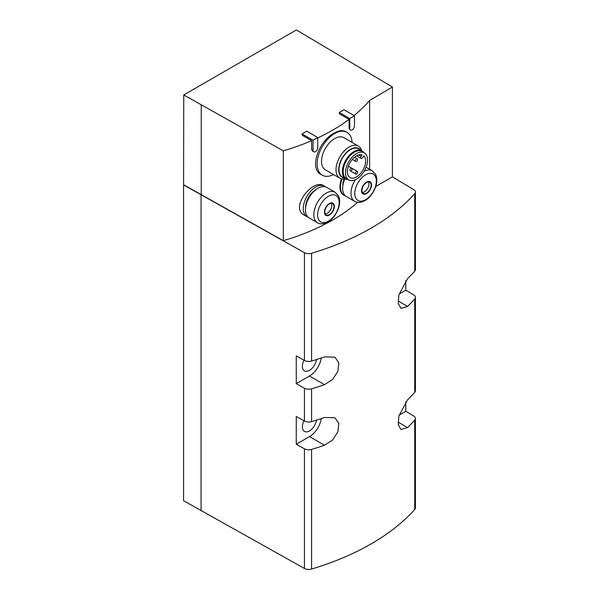 <?xml version="1.0" encoding="UTF-8"?>
<svg xmlns="http://www.w3.org/2000/svg" width="599" height="599" viewBox="0 0 599 599"><rect width="100%" height="100%" fill="white"/><g stroke="black" fill="none" stroke-linecap="round" stroke-linejoin="round"><path stroke-width="0.9" d="M308.096 217.197A17.618 10.176 -60 0 1 306.935 216.681L304.075 215.026C289.699 207.905 312.708 178.083 323.939 185.802L324.553 186.162A17.618 10.176 -60 0 1 325.579 186.91M345.256 195.738A17.618 10.176 -60 0 1 344.096 195.222L343.309 194.772C339.581 192.032 338.952 186.723 341.415 178.839M354.031 115.547A194.765 112.447 0 0 0 369.62 100.452L392.412 87.005L392.412 176.87L413.684 189.591A6.185 3.572 0 0 1 415.421 192.069L415.421 269.565A6.185 3.572 0 0 1 414.733 271.205A241.142 139.223 0 0 1 407.537 278.647L398.859 294.91L398.268 303.476L400.941 308.358L407.537 306.418A241.142 139.223 180 0 0 414.733 298.976L414.733 392.367A6.185 3.572 0 0 0 415.421 390.728L415.421 297.329A6.185 3.572 180 0 1 414.733 298.976M350.46 130.133A3.324 1.917 120 0 0 353.021 129.249A3.324 1.917 120 0 0 354.473 125.902L354.473 115.802L349.771 118.52L349.771 128.613A3.324 1.917 120 0 0 350.46 130.133L349.097 128.231L349.097 119.396A194.765 112.447 0 0 1 317.747 137.92M313.734 151.847A3.324 1.917 120 0 0 316.294 150.955A3.324 1.917 120 0 0 317.747 147.609L317.747 137.515L313.045 140.226L313.045 150.327A3.324 1.917 120 0 0 313.734 151.847L312.408 151.083L311.622 149.503L311.622 140.668A194.765 112.447 0 0 1 283.312 150.828L283.312 240.686A194.765 112.447 0 0 0 357.678 202.327M369.62 169.262L369.62 100.452M322.269 175.185L321.161 174.541C308.71 168.648 318.863 140.877 333.972 133.188C338.705 130.455 342.606 129.916 345.675 131.578L347.001 132.342A24.731 14.279 120 0 0 334.631 133.57A24.731 14.279 120 0 0 318.473 155.366A24.731 14.279 120 0 0 322.269 175.185A24.731 14.279 120 0 0 333.538 174.549M415.421 192.069A6.185 3.572 0 0 1 414.733 193.709A241.142 139.223 0 0 1 311.577 253.265A6.185 3.572 0 0 1 304.434 252.666L183.579 184.934L183.751 94.971L296.378 29.95L392.412 87.005M405.793 280.564L405.793 290.133L413.684 294.85A6.185 3.572 180 0 1 415.421 297.329M405.793 401.727L405.793 411.296L413.684 416.013A6.185 3.572 180 0 1 415.421 418.491A6.185 3.572 180 0 1 414.733 420.139A241.142 139.223 180 0 1 407.537 427.581L400.941 429.52L398.268 424.646L398.859 416.073L407.537 399.81A241.142 139.223 0 0 0 414.733 392.367M183.751 94.971L283.312 150.828M317.747 137.515L306.815 131.203L302.113 133.914L302.113 135.179L311.622 140.668M354.473 115.802L343.976 109.744L339.281 112.462L339.281 113.72L349.097 119.396M183.579 184.934L183.579 500.719L304.434 568.451A6.185 3.572 0 0 0 311.577 569.05A241.142 139.223 0 0 0 414.733 509.494A6.185 3.572 0 0 0 415.421 507.855L415.421 418.491M201.062 195.034L201.062 510.82M304.434 252.666L304.434 360.448A6.185 3.572 0 0 0 311.577 361.055A241.142 139.223 0 0 0 324.471 356.899L334.878 357.161L338.787 362.754L337.941 371.17L332.595 379.437L324.471 384.67A241.142 139.223 180 0 1 311.577 388.818A6.185 3.572 180 0 1 304.434 388.219L304.434 421.03L296.258 416.477L296.258 444.241L304.434 448.801L304.434 568.451M304.434 360.448L296.258 355.896L296.258 383.659L304.434 388.219M304.434 421.03A6.185 3.572 0 0 0 311.577 421.636A241.142 139.223 0 0 0 324.471 417.481L334.878 417.743L338.787 423.336L337.941 431.752L332.595 440.018L324.471 445.252A241.142 139.223 180 0 1 311.577 449.4A6.185 3.572 180 0 1 304.434 448.801M296.258 383.659L309.496 376.022A17.004 9.816 120 0 0 321.296 357.977M316.489 359.542A10.048 5.803 -60 0 1 309.496 370.339A10.048 5.803 -60 0 1 304.494 370.856A10.048 5.803 -60 0 1 303.963 360.186M296.258 444.241L309.496 436.604A17.004 9.816 120 0 0 321.296 418.559M316.489 420.124A10.048 5.803 -60 0 1 309.496 430.921A10.048 5.803 -60 0 1 304.494 431.437A10.048 5.803 -60 0 1 303.963 420.768M399.084 415.167L405.793 411.296M399.084 294.004L405.793 290.133M375.738 186.499L392.412 176.87M183.751 184.836L283.312 240.686M201.242 194.93L201.242 105.072M329.383 215.056A7.061 4.073 -60 0 1 325.062 208.909A7.061 4.073 -60 0 1 333.71 203.915A7.061 4.073 -60 0 1 329.383 215.056M329.383 214.599A6.492 3.751 -60 0 1 326.141 214.921A6.492 3.751 -60 0 1 326.141 207.419A6.492 3.751 -60 0 1 332.632 203.675A6.492 3.751 -60 0 1 333.628 208.879A6.492 3.751 -60 0 1 329.383 214.599M317.463 222.761L309.121 217.946A17.618 10.176 -60 0 1 309.121 197.595A17.618 10.176 -60 0 1 326.74 187.42L335.088 192.242A17.618 10.176 -60 0 0 317.463 202.417A17.618 10.176 -60 0 0 317.463 222.761C320.3 224.438 323.752 224.198 327.825 222.042C331.105 220.38 336.503 215.093 338.937 206.707C340.052 202.522 339.858 198.861 338.353 195.731L335.088 192.242M305.61 207.666A14.346 8.281 -60 0 1 316.092 189.516M306.935 216.681A17.618 10.176 -60 0 1 306.935 196.33A17.618 10.176 -60 0 1 324.553 186.162M366.551 193.604A7.061 4.073 -60 0 1 362.223 187.457A7.061 4.073 -60 0 1 370.871 182.463A7.061 4.073 -60 0 1 366.551 193.604M366.551 193.14A6.492 3.751 -60 0 1 363.301 193.462A6.492 3.751 -60 0 1 363.301 185.967A6.492 3.751 -60 0 1 369.793 182.216A6.492 3.751 -60 0 1 370.788 187.42A6.492 3.751 -60 0 1 366.551 193.14M355.402 179.693A17.618 10.176 -60 0 0 354.63 201.309L346.282 196.487A17.618 10.176 -60 0 1 344.859 178.929M342.77 186.214A14.346 8.281 -60 0 1 344.185 179.019M344.096 195.222A17.618 10.176 -60 0 1 342.126 178.989M325.235 213.955A6.492 3.751 120 0 0 327.204 213.334A6.492 3.751 120 0 0 331.352 203.368M362.402 192.504A6.492 3.751 120 0 0 364.364 191.882A6.492 3.751 120 0 0 368.512 181.916M313.045 140.226L302.113 133.914M349.771 118.52L339.281 112.462M352.085 142.42A24.731 14.279 120 0 0 347.001 132.342M361.744 150.671A18.547 10.707 120 0 0 358.412 146.074L343.908 137.695A18.547 10.707 120 0 0 334.631 138.616A18.547 10.707 120 0 0 322.517 154.961A18.547 10.707 120 0 0 325.362 169.824L339.865 178.203A18.547 10.707 120 0 0 345.518 178.787M358.412 146.074A18.547 10.707 120 0 0 349.142 146.995A18.547 10.707 120 0 0 337.02 163.34A18.547 10.707 120 0 0 339.865 178.203M360.456 149.93A16.652 9.614 120 0 0 350.482 149.316A16.652 9.614 120 0 0 339.161 165.691A16.652 9.614 120 0 0 344.23 178.045M363.848 152.558A16.233 9.374 120 0 0 361.983 150.813L358.599 148.859A16.233 9.374 120 0 0 350.482 149.66A16.233 9.374 120 0 0 339.88 163.961A16.233 9.374 120 0 0 342.366 176.967L345.758 178.929A16.233 9.374 120 0 0 348.191 179.663M361.983 150.813A16.233 9.374 120 0 0 353.867 151.614A16.233 9.374 120 0 0 343.264 165.923A16.233 9.374 120 0 0 345.758 178.929M364.581 153.044L362.477 151.644A15.769 9.105 120 0 0 354.308 152.251A15.769 9.105 120 0 0 343.931 166.41A15.769 9.105 120 0 0 346.724 178.936L348.985 180.052A15.604 9.007 120 0 0 364.297 170.887A15.604 9.007 120 0 0 364.581 153.044A15.604 9.007 120 0 0 356.495 153.643A15.604 9.007 120 0 0 346.222 167.66A15.604 9.007 120 0 0 348.985 180.052M363.773 155.822A12.908 7.45 -60 0 1 362.485 170.872A12.908 7.45 -60 0 1 350.041 177.559A12.908 7.45 -60 0 1 349.606 163.437A12.908 7.45 -60 0 1 361.998 154.797L361.092 156.369A1.775 1.026 120 0 0 361.092 158.421A1.775 1.026 120 0 0 362.867 157.395L363.773 155.822M356.495 158.81A1.542 0.891 -60 0 1 357.266 158.735A1.542 0.891 -60 0 1 357.506 159.97A1.542 0.891 -60 0 1 356.495 161.333A1.542 0.891 -60 0 1 355.724 161.408A1.542 0.891 -60 0 1 355.484 160.173A1.542 0.891 -60 0 1 356.495 158.81M351.029 168.274A1.542 0.891 120 0 0 350.018 169.637A1.542 0.891 120 0 0 350.258 170.88A1.542 0.891 120 0 0 351.8 169.989A1.542 0.891 120 0 0 351.8 168.199A1.542 0.891 120 0 0 351.029 168.274M356.495 171.434A1.542 0.891 120 0 0 355.484 172.797A1.542 0.891 120 0 0 355.724 174.032A1.542 0.891 120 0 0 357.266 173.141A1.542 0.891 120 0 0 357.266 171.359A1.542 0.891 120 0 0 356.495 171.434M414.733 193.709L414.733 271.205M311.577 253.265L311.577 361.055M311.577 388.818L311.577 421.636M311.577 449.4L311.577 569.05M414.733 420.139L414.733 509.494M309.496 376.022L324.471 384.67M309.496 436.604L324.471 445.252M398.08 422.115L407.537 427.581M398.08 300.953L407.537 306.418M328.402 221.181A15.252 8.805 -60 0 1 319.065 207.89A15.252 8.805 -60 0 1 337.739 197.108A15.252 8.805 -60 0 1 328.402 221.181M365.562 199.722A15.252 8.805 -60 0 1 356.225 186.439A15.252 8.805 -60 0 1 374.907 175.657A15.252 8.805 -60 0 1 365.562 199.722M364.035 171.329A17.618 10.176 -60 0 1 372.249 170.782L366.056 167.211M313.045 150.327L311.622 149.503M349.771 128.613L349.097 128.231M358.584 154.916L361.092 156.369M354.63 201.309C357.461 202.979 360.912 202.739 364.986 200.583C368.265 198.928 373.664 193.642 376.105 185.248C377.213 181.063 377.018 177.409 375.521 174.272L372.249 170.782M352.302 159.439L355.724 161.408M354.578 157.185L357.266 158.735M355.724 174.032L350.258 170.88M348.386 166.23L357.266 171.359M356.562 155.807L361.092 158.421"/></g></svg>
